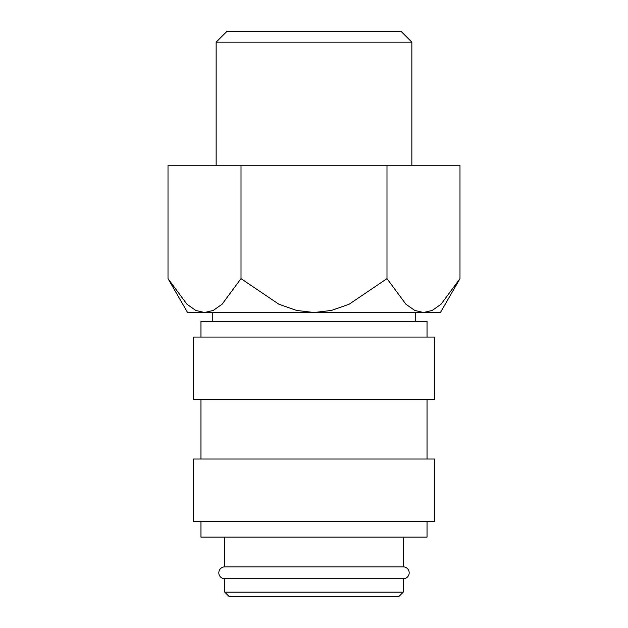 <?xml version="1.0" encoding="UTF-8"?>
<svg xmlns="http://www.w3.org/2000/svg" width="628" height="628" viewBox="0 0 628 628"><rect width="100%" height="100%" fill="white"/><g stroke="black" fill="none" stroke-linecap="round" stroke-linejoin="round"><path stroke-width="0.94" d="M224.761 537.105L224.761 566.856A5.95 5.95 0 0 0 218.811 572.799A5.95 5.95 0 0 0 224.761 578.749L224.761 592.141L229.22 596.6L398.78 596.6L403.239 592.141L403.239 578.749L224.761 578.749M403.239 578.749A5.95 5.95 0 0 0 409.189 572.799A5.95 5.95 0 0 0 403.239 566.856L403.239 537.105M427.04 337.055L427.04 321.434L200.96 321.434L200.96 337.055M434.474 399.526L434.474 337.055L193.526 337.055L193.526 399.526L434.474 399.526M427.04 459.021L427.04 399.526M200.96 399.526L200.96 459.021M434.474 521.491L434.474 459.021L193.526 459.021L193.526 521.491L434.474 521.491M200.96 521.491L200.96 537.105L427.04 537.105L427.04 521.491M168.014 278.636L187.576 312.516L204.508 312.516L195.763 310.428L186.932 304.203L168.014 278.636L168.014 165.266L459.986 165.266L459.986 278.636L441.068 304.203L432.237 310.428L423.492 312.516L314 312.516L296.502 310.428L278.84 304.203L241.011 278.636L222.092 304.203L213.261 310.428L204.508 312.516L314 312.516L331.498 310.428L349.16 304.203L386.989 278.636L405.908 304.203L414.739 310.428L423.492 312.516L440.424 312.516L459.986 278.636M216.15 165.266L216.15 42.155L226.912 31.4L401.088 31.4L411.85 42.155L411.85 165.266M216.15 42.155L411.85 42.155M415.736 321.434L415.736 312.516M212.264 312.516L212.264 321.434M224.761 566.856L403.239 566.856M224.761 592.141L403.239 592.141M386.989 165.266L386.989 278.636M241.011 165.266L241.011 278.636"/></g></svg>
